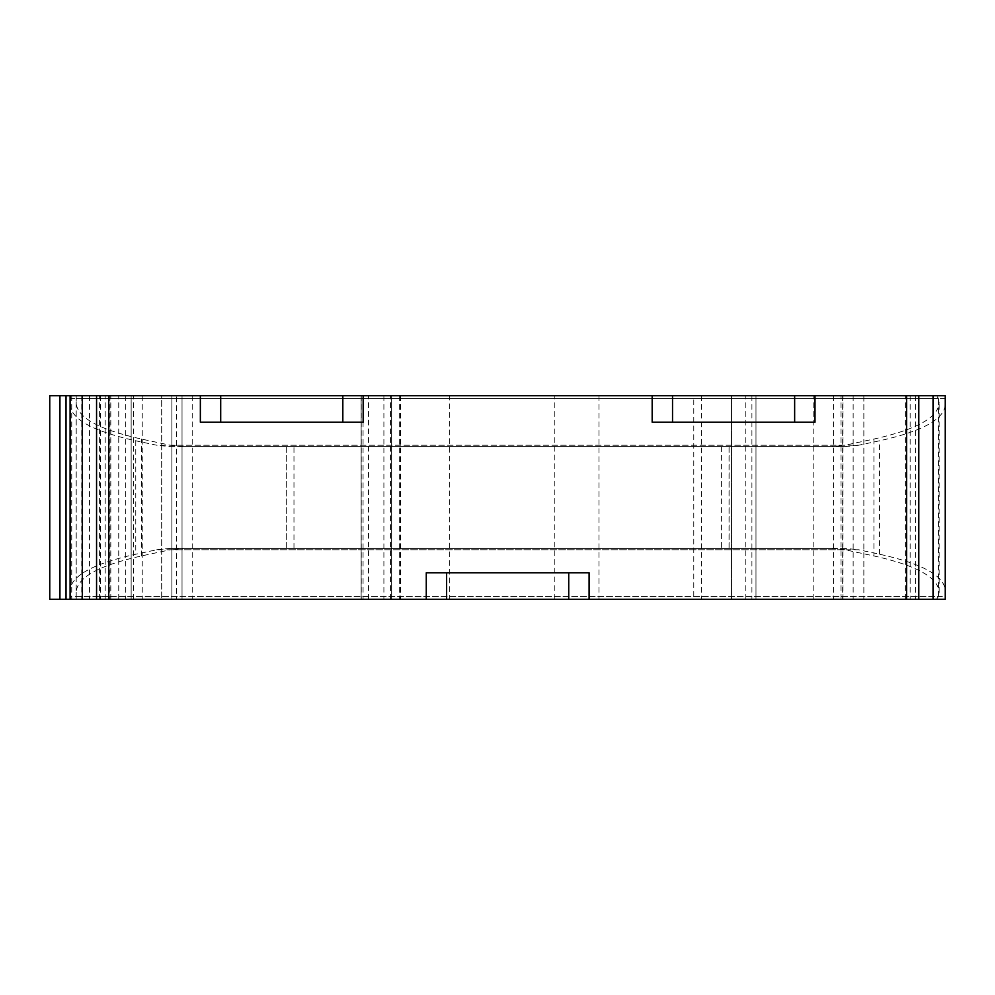<?xml version="1.0" encoding="UTF-8"?>
<svg xmlns="http://www.w3.org/2000/svg" width="995" height="995" viewBox="0 0 995 995"><rect width="100%" height="100%" fill="white"/><g stroke="black" fill="none" stroke-linecap="round" stroke-linejoin="round"><path stroke-width="0.75" stroke-dasharray="4.97 3.73" d="M841.036 599.264L841.036 395.736L863.847 395.736L863.847 599.264L731.549 599.264L731.549 395.736L731.549 599.264L693.776 599.264L693.776 395.736L449.715 395.736L449.715 599.264L693.776 599.264M449.715 599.264L361.247 599.264L368.511 599.264L368.511 395.736L391.669 395.736L391.669 599.264L368.511 599.264M176.588 395.736L182.035 395.736L182.035 599.264L182.035 395.736L182.035 599.264L182.035 395.736L161.688 395.736L161.688 599.264L161.688 395.736L400.687 395.736L361.135 395.736L361.135 599.264L361.135 395.736L391.669 395.736L391.669 599.264L171.861 599.264L171.861 395.736L171.861 599.264L182.035 599.264L161.688 599.264L182.035 599.264L176.588 599.264L176.588 395.736L49.75 395.736L49.75 599.264L176.588 599.264M81.764 395.736L49.75 395.736L49.75 599.264L49.75 395.736L131.153 395.736L131.153 599.264L49.75 599.264L81.764 599.264L81.764 395.736L131.153 395.736L131.153 599.264L81.764 599.264M938.409 398.51L939.143 402.788C938.372 417.44 916.631 429.529 873.921 439.056L844.954 445.238L170.394 445.238L141.439 439.056C98.716 429.529 76.976 417.44 76.205 402.788L76.205 398.51L938.409 398.51L936.581 395.736L842.653 395.736L863.847 395.736L863.847 599.264L842.653 599.264L936.581 599.264L70.098 599.264L70.098 596.49L945.25 596.49L945.25 590.57C944.466 575.869 922.589 563.755 879.592 554.215L858.586 549.762L156.762 549.762L135.768 554.215C92.771 563.755 70.881 575.869 70.098 590.57L70.098 596.49M841.036 395.736L731.549 395.736L755.976 395.736L755.976 599.264L755.976 395.736L755.976 599.264L755.976 395.736L693.776 395.736M731.549 395.736L731.549 599.264L731.549 395.736L755.976 395.736L731.549 395.736M368.511 395.736L449.715 395.736M76.205 402.788L76.205 592.212C76.976 577.56 98.716 565.471 141.439 555.944L170.394 549.762L844.954 549.762L873.921 555.944C916.631 565.471 938.372 577.56 939.143 592.212L938.409 596.49L76.205 596.49L76.205 599.264L76.205 395.736L70.098 395.736L70.098 404.43C70.881 419.131 92.771 431.245 135.768 440.785L156.762 445.238L858.586 445.238L879.592 440.785C922.589 431.245 944.466 419.131 945.25 404.43L945.25 395.736L70.098 395.736M76.205 398.51L76.205 395.736L936.581 395.736M76.205 596.49L76.205 592.212M938.409 596.49L936.581 599.264M170.394 445.238L183.627 446.618L293.973 446.618L170.083 446.618L156.762 445.238M156.762 549.762L170.083 548.382L293.973 548.382L183.627 548.382L170.394 549.762M844.954 549.762L831.733 548.382L721.375 548.382L845.277 548.382L858.586 549.762M858.586 445.238L845.277 446.618L721.375 446.618L831.733 446.618L844.954 445.238M831.733 548.382L183.627 548.382M170.083 548.382L845.277 548.382M183.627 446.618L831.733 446.618M845.277 446.618L170.083 446.618M70.098 590.57L70.098 404.43M108.766 395.736L96.565 395.736L96.565 599.264L108.766 599.264L96.565 599.264L96.565 395.736L108.766 395.736M918.795 599.264L918.795 395.736L918.795 599.264L906.582 599.264L918.795 599.264M426.27 572.809L589.09 572.809M200.356 422.191L363.175 422.191M814.992 422.191L652.173 422.191M906.582 395.736L918.795 395.736L906.582 395.736M945.25 404.43L945.25 590.57M70.098 599.264L945.25 599.264L945.25 596.49M842.653 395.736L842.653 599.264M833.511 395.736L833.511 599.264M813.189 599.264L813.189 395.736M751.909 395.736L751.909 599.264M745.802 599.264L745.802 395.736M701.338 395.736L701.338 599.264M598.978 395.736L598.978 599.264M554.812 599.264L554.812 395.736M400.338 395.736L400.338 599.264M383.896 395.736L383.896 599.264M363.063 395.736L363.063 599.264M399.331 395.736L399.331 599.264M390.513 599.264L390.513 395.736M192.222 395.736L192.222 599.264M142.235 395.736L142.235 599.264M133.429 599.264L133.429 395.736M100.632 395.736L100.632 599.264M59.924 599.264L59.924 395.736L59.924 599.264M71.739 395.736L71.739 599.264M89.562 395.736L89.562 599.264M99.587 599.264L99.587 395.736M109.923 395.736L109.923 599.264M118.741 599.264L118.741 395.736M125.706 395.736L125.706 599.264M110.806 599.264L110.806 395.736M286.299 446.618L286.299 548.382M141.439 555.944L141.439 439.056M729.049 548.382L729.049 446.618M873.921 439.056L873.921 555.944M286.249 548.382L286.249 446.618M135.768 440.785L135.768 554.215M729.099 446.618L729.099 548.382M879.592 554.215L879.592 440.785M105.196 599.264L105.196 395.736M910.151 395.736L910.151 599.264M945.25 398.51L70.098 398.51M938.496 596.216L938.496 398.784M915.524 395.736L915.524 599.264M905.388 599.264L905.388 395.736M853.15 395.736L853.15 599.264M842.989 599.264L842.989 395.736M361.247 395.736L361.247 599.264M400.687 395.736L400.687 599.264M293.973 548.382L293.973 446.618M721.375 446.618L721.375 548.382M939.143 592.212L939.143 402.788"/><path stroke-width="1.49" d="M59.924 599.264L49.75 599.264L49.75 395.736L70.098 395.736L70.098 599.264L59.924 599.264L59.924 395.736M70.098 395.736L200.356 395.736L200.356 422.191L220.703 422.191L220.703 395.736L652.173 395.736L652.173 422.191L672.533 422.191L672.533 395.736L945.25 395.736L945.25 599.264L589.09 599.264L589.09 572.809L568.73 572.809L568.73 599.264L426.27 599.264L426.27 572.809L568.73 572.809M426.27 599.264L70.098 599.264M342.827 395.736L342.827 422.191L363.175 422.191L363.175 395.736M794.644 395.736L794.644 422.191L814.992 422.191L814.992 395.736M652.173 395.736L672.533 395.736M200.356 395.736L220.703 395.736M794.644 422.191L672.533 422.191M342.827 422.191L220.703 422.191M589.09 599.264L568.73 599.264M66.031 395.736L66.031 599.264M82.311 599.264L82.311 395.736M96.565 395.736L96.565 599.264M918.795 599.264L918.795 395.736M933.036 395.736L933.036 599.264M446.618 599.264L446.618 572.809M108.766 599.264L108.766 395.736M906.582 395.736L906.582 599.264"/></g></svg>
